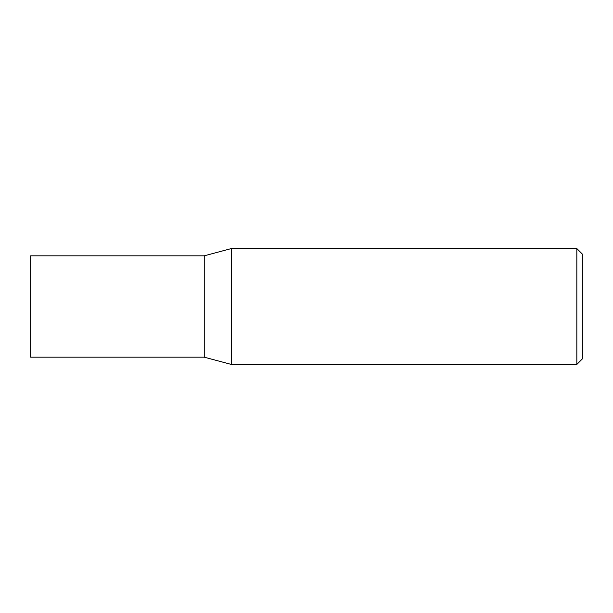 <?xml version="1.0" encoding="UTF-8"?>
<svg xmlns="http://www.w3.org/2000/svg" width="613" height="613" viewBox="0 0 613 613"><rect width="100%" height="100%" fill="white"/><g stroke="black" fill="none" stroke-linecap="round" stroke-linejoin="round"><path stroke-width="0.92" d="M204.397 255.82L30.65 255.82L30.65 357.18L204.397 357.18M231.293 248.571L204.252 255.82L204.252 357.18L231.293 364.428L576.833 364.428L576.833 248.571L231.293 248.571L231.293 364.428M576.833 248.571L582.35 254.089L582.35 358.911L576.833 364.428"/></g></svg>
